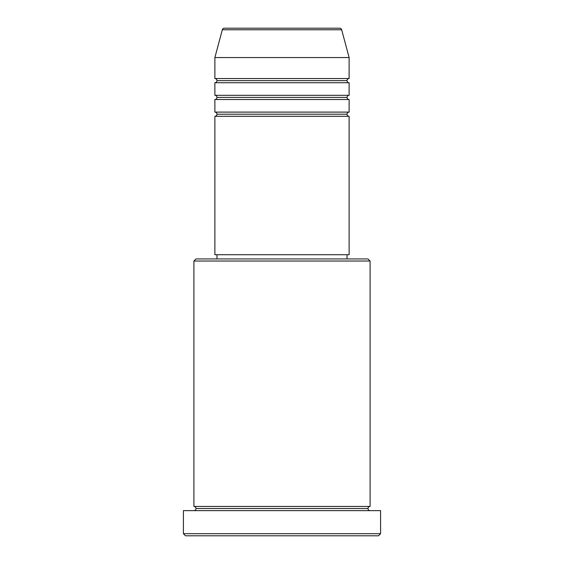 <?xml version="1.0" encoding="UTF-8"?>
<svg xmlns="http://www.w3.org/2000/svg" width="564" height="564" viewBox="0 0 564 564"><rect width="100%" height="100%" fill="white"/><g stroke="black" fill="none" stroke-linecap="round" stroke-linejoin="round"><path stroke-width="0.42" stroke-dasharray="2.82 2.11" d="M214.877 116.297L349.123 116.297L214.877 116.297M347.022 114.196L216.978 114.196L347.022 114.196M349.123 112.102L214.877 112.102L349.123 112.102M214.877 99.518L349.123 99.518L214.877 99.518M347.022 97.417L216.978 97.417L347.022 97.417M349.123 95.323L214.877 95.323L349.123 95.323M214.877 82.739L349.123 82.739L214.877 82.739M347.022 80.638L216.978 80.638L347.022 80.638M349.123 78.537L214.877 78.537L349.123 78.537M193.903 510.631L380.58 510.631L193.903 510.631M367.996 508.531L196.004 508.531L367.996 508.531M370.097 506.437L193.903 506.437L370.097 506.437M216.978 258.925L367.996 258.925L216.978 258.925M347.022 254.731L216.978 254.731L347.022 254.731M214.877 57.563L349.123 57.563L214.877 57.563M222.329 29.758L341.671 29.758L222.329 29.758M185.514 535.8L378.486 535.8L185.514 535.8M380.58 533.699L183.42 533.699L380.58 533.699M193.903 261.026L370.097 261.026L193.903 261.026M214.877 254.731L349.123 254.731L214.877 254.731M216.978 254.731L346.712 254.731L216.978 254.731"/><path stroke-width="0.85" d="M224.359 28.2A2.101 2.101 0 0 0 222.329 29.758L214.877 57.563L214.877 78.537L349.123 78.537A2.101 2.101 0 0 0 347.022 80.638L216.978 80.638A2.101 2.101 0 0 0 214.877 78.537L349.123 78.537L349.123 57.563L214.877 57.563L214.877 78.537A2.101 2.101 0 0 1 216.978 80.638A2.101 2.101 0 0 1 214.877 82.739L214.877 95.323A2.101 2.101 0 0 1 216.978 97.417A2.101 2.101 0 0 1 214.877 99.518L214.877 112.102A2.101 2.101 0 0 1 216.978 114.196A2.101 2.101 0 0 1 214.877 116.297L214.877 254.731L349.123 254.731L349.123 116.297A2.101 2.101 0 0 1 347.022 114.196A2.101 2.101 0 0 1 349.109 112.102L349.123 99.518A2.101 2.101 0 0 1 347.022 97.417A2.101 2.101 0 0 1 349.109 95.323L349.123 82.739A2.101 2.101 0 0 1 347.022 80.638A2.101 2.101 0 0 1 349.109 78.537L349.123 57.563L341.671 29.758L222.329 29.758L214.877 57.563L349.123 57.563L341.671 29.758A2.101 2.101 0 0 0 339.641 28.2L224.359 28.2A2.101 2.101 0 0 0 222.329 29.758L341.671 29.758A2.101 2.101 0 0 0 339.641 28.2L224.634 28.2M370.097 261.026L367.996 258.925L196.004 258.925L193.903 261.026L370.097 261.026L193.903 261.026L193.903 506.437A2.101 2.101 0 0 1 196.004 508.531A2.101 2.101 0 0 1 193.903 510.631A2.101 2.101 0 0 0 196.004 508.531A2.101 2.101 0 0 0 193.903 506.437L370.097 506.437L370.097 261.026L370.097 506.437A2.101 2.101 0 0 0 367.996 508.531A2.101 2.101 0 0 1 370.097 506.437L193.903 506.437L193.903 261.026L196.004 258.925L367.996 258.925L370.097 261.026M183.42 533.699L185.514 535.8L378.486 535.8L380.58 533.699L183.42 533.699L380.58 533.699L380.58 510.631L183.42 510.631L183.42 533.699L183.42 510.631L380.58 510.631L380.58 533.699L378.486 535.8L185.514 535.8L183.42 533.699M370.097 510.631A2.101 2.101 0 0 1 367.996 508.531L196.004 508.531L367.996 508.531A2.101 2.101 0 0 0 370.097 510.631M214.877 112.102L349.123 112.102A2.101 2.101 0 0 0 347.022 114.196L216.978 114.196A2.101 2.101 0 0 0 214.877 112.102L214.877 99.518A2.101 2.101 0 0 0 216.978 97.417A2.101 2.101 0 0 0 214.877 95.323L349.123 95.323A2.101 2.101 0 0 0 347.022 97.417L216.978 97.417L347.022 97.417A2.101 2.101 0 0 0 349.109 99.518L214.877 99.518L349.123 99.518L349.123 112.102L214.877 112.102M349.123 116.297L214.877 116.297A2.101 2.101 0 0 0 216.978 114.196L347.022 114.196A2.101 2.101 0 0 0 349.109 116.297L349.123 254.731L214.877 254.731L214.877 116.297L349.123 116.297M347.022 258.925L347.022 254.731L347.022 258.925M216.978 254.731L216.978 258.925L216.978 254.731M349.123 82.739L214.877 82.739A2.101 2.101 0 0 0 216.978 80.638L347.022 80.638A2.101 2.101 0 0 0 349.123 82.739L349.123 95.323L214.877 95.323L214.877 82.739L349.123 82.739"/></g></svg>
